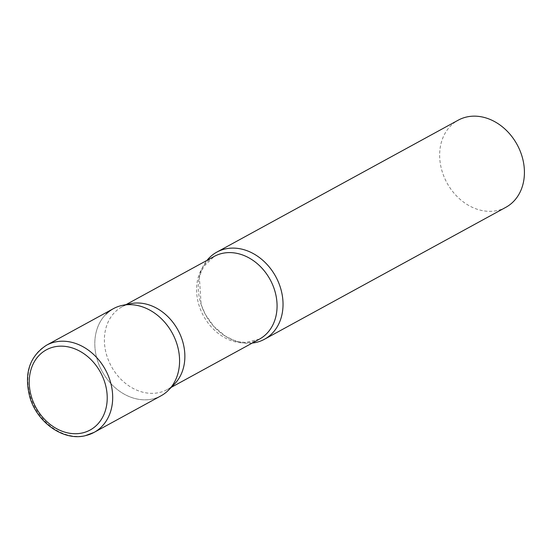 <?xml version="1.0" encoding="UTF-8"?>
<svg xmlns="http://www.w3.org/2000/svg" width="552" height="552" viewBox="0 0 552 552"><rect width="100%" height="100%" fill="white"/><g stroke="black" fill="none" stroke-linecap="round" stroke-linejoin="round"><path stroke-width="0.41" stroke-dasharray="2.76 2.07" d="M113.381 308.671A49.652 39.958 -118.7 0 0 99.657 366.335A49.652 39.958 -118.7 0 0 152.483 399.013A49.652 39.958 -118.7 0 0 161.011 395.812M174.535 383.992A47.141 37.936 61.3 0 1 167.235 389.539A47.141 37.936 61.3 0 1 107.095 356.564A47.141 37.936 61.3 0 1 122.02 306.815A47.141 37.936 61.3 0 1 130.631 303.662M168.705 389.96A49.652 39.958 61.3 0 1 97.663 361.077A49.652 39.958 61.3 0 1 106.081 314.123M252.236 343.075A49.652 39.958 61.3 0 1 201.114 304.525A49.652 39.958 61.3 0 1 207.021 260.351M505.853 207.31A49.652 39.958 61.3 0 1 442.504 172.576A49.652 39.958 61.3 0 1 458.222 120.17M46.478 345.235A49.652 39.958 -118.7 0 0 32.754 402.898A49.652 39.958 -118.7 0 0 85.581 435.576M259.44 339.135A47.141 37.936 61.3 0 1 199.3 306.167A47.141 37.936 61.3 0 1 214.224 256.411L203.971 266.23L200.983 272.281L199.396 277.601L201.142 304.58L205.254 314.24L213.769 326.398L225.464 336.202L233.599 340.177L238.933 341.716L245.64 342.468L259.44 339.135M167.235 389.539L171.272 387.332M122.02 306.815L126.056 304.607"/><path stroke-width="0.83" d="M85.581 435.576A49.652 39.958 -118.7 0 0 94.109 432.375L161.011 395.812A49.652 39.958 -118.7 0 0 174.736 338.148A49.652 39.958 -118.7 0 0 121.909 305.47A49.652 39.958 -118.7 0 0 113.381 308.671L46.478 345.235C29.249 356.613 23.757 374.09 29.987 397.675C37.377 422.742 63.563 441.165 85.229 435.714L94.109 432.375A49.652 39.958 -118.7 0 0 107.84 374.711A49.652 39.958 -118.7 0 0 55.007 342.033A49.652 39.958 -118.7 0 0 46.478 345.235M122.454 305.353L130.631 303.662A47.141 37.936 61.3 0 1 182.16 339.784A47.141 37.936 61.3 0 1 174.535 383.992L168.705 389.96A49.652 39.958 61.3 0 0 176.73 343.399A49.652 39.958 61.3 0 0 122.454 305.353A49.652 39.958 61.3 0 0 106.081 314.123M207.021 260.351A49.652 39.958 61.3 0 1 216.832 252.119A49.652 39.958 61.3 0 1 280.181 286.854A49.652 39.958 61.3 0 1 264.463 339.259A49.652 39.958 61.3 0 1 252.236 343.075M216.832 252.119L458.222 120.17A49.652 39.958 61.3 0 1 521.571 154.905A49.652 39.958 61.3 0 1 505.853 207.31L264.463 339.259M54.165 346.911A45.685 36.763 -118.7 0 0 31.857 398.068A45.685 36.763 -118.7 0 0 82.289 432.968A45.685 36.763 -118.7 0 0 104.597 381.811A45.685 36.763 -118.7 0 0 54.165 346.911M126.056 304.607L214.224 256.411A47.141 37.936 61.3 0 1 274.365 289.386A47.141 37.936 61.3 0 1 259.44 339.135L171.272 387.332"/></g></svg>
